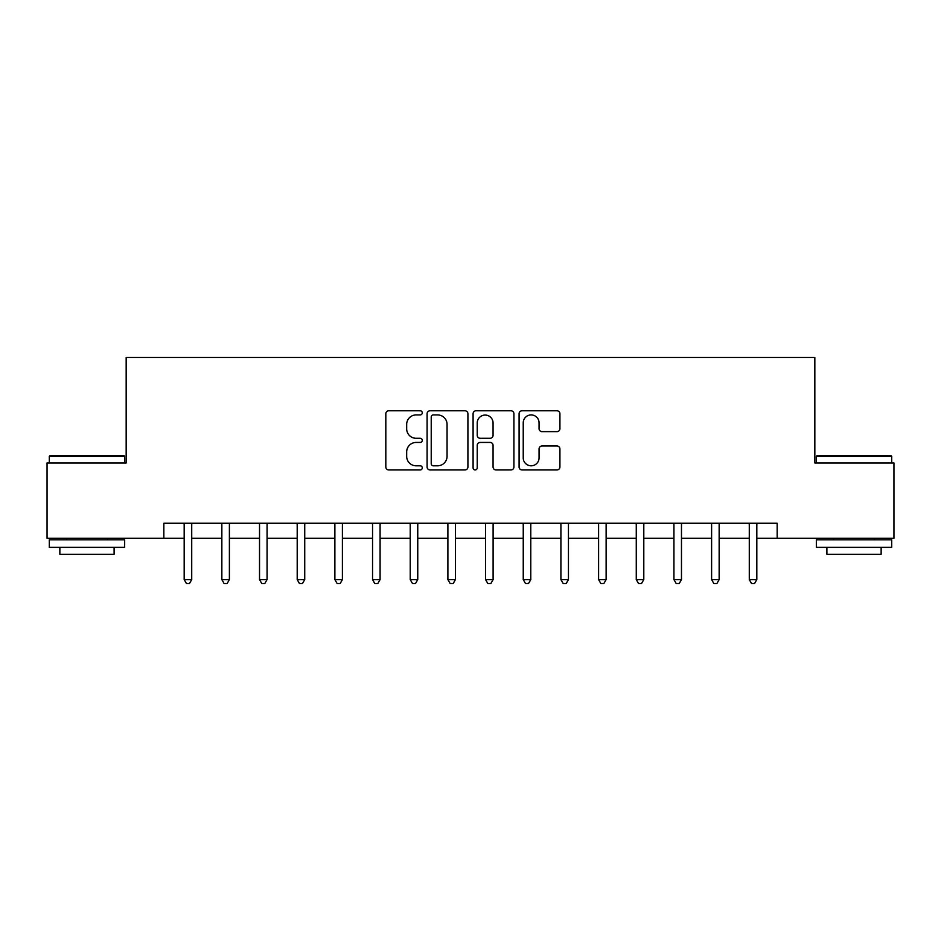 <?xml version="1.0" encoding="UTF-8"?>
<svg xmlns="http://www.w3.org/2000/svg" width="941" height="941" viewBox="0 0 941 941"><rect width="100%" height="100%" fill="white"/><g stroke="black" fill="none" stroke-linecap="round" stroke-linejoin="round"><path stroke-width="1.41" d="M422.274 412.852A2.07 2.07 0 0 0 420.204 410.782L388.774 410.782A2.964 2.964 0 0 0 385.822 413.734L385.822 466.983A2.964 2.964 0 0 0 388.774 469.947L420.204 469.947A2.07 2.07 0 0 0 422.274 467.877A2.07 2.07 0 0 0 420.204 465.807L416.145 465.807A9.469 9.469 0 0 1 406.677 456.338L406.677 451.903A9.469 9.469 0 0 1 416.145 442.435L420.204 442.435A2.07 2.07 0 0 0 422.274 440.364A2.07 2.07 0 0 0 420.204 438.294L416.145 438.294A9.469 9.469 0 0 1 406.677 428.825L406.677 424.391A9.469 9.469 0 0 1 416.145 414.922L420.204 414.922A2.07 2.07 0 0 0 422.274 412.852M556.954 431.637A2.964 2.964 0 0 0 559.919 428.673L559.919 413.734A2.964 2.964 0 0 0 556.954 410.782L522.043 410.782A2.964 2.964 0 0 0 519.091 413.734L519.091 466.983A2.964 2.964 0 0 0 522.043 469.947L556.954 469.947A2.964 2.964 0 0 0 559.919 466.983L559.919 448.939A2.964 2.964 0 0 0 556.954 445.987L542.016 445.987A2.964 2.964 0 0 0 539.064 448.939L539.064 457.891A7.916 7.916 0 0 1 531.147 465.807A7.916 7.916 0 0 1 523.231 457.891L523.231 422.838A7.916 7.916 0 0 1 531.147 414.922A7.916 7.916 0 0 1 539.064 422.838L539.064 428.673A2.964 2.964 0 0 0 542.016 431.637L556.954 431.637M163.84 538.311L47.05 538.311L47.05 462.96L126.165 462.96L126.165 357.474L814.835 357.474L814.835 462.96L893.95 462.96L893.95 538.311L777.16 538.311L777.16 523.243L163.84 523.243L163.84 538.311L184.177 538.311M467.912 413.734A2.964 2.964 0 0 0 464.948 410.782L430.049 410.782A2.964 2.964 0 0 0 427.085 413.734L427.085 466.983A2.964 2.964 0 0 0 430.049 469.947L464.948 469.947A2.964 2.964 0 0 0 467.912 466.983L467.912 413.734M476.052 410.782L510.951 410.782A2.964 2.964 0 0 1 513.915 413.734L513.915 466.983A2.964 2.964 0 0 1 510.951 469.947L496.013 469.947A2.964 2.964 0 0 1 493.06 466.983L493.06 445.387A2.964 2.964 0 0 0 490.096 442.435L480.192 442.435A2.964 2.964 0 0 0 477.228 445.387L477.228 467.877A2.07 2.07 0 0 1 475.158 469.947A2.07 2.07 0 0 1 473.088 467.877L473.088 413.734A2.964 2.964 0 0 1 476.052 410.782M191.717 538.311L221.853 538.311M229.392 538.311L259.528 538.311M267.068 538.311L297.203 538.311M304.731 538.311L334.878 538.311M342.406 538.311L372.554 538.311M380.082 538.311L410.217 538.311M417.757 538.311L447.892 538.311M455.432 538.311L485.568 538.311M493.108 538.311L523.243 538.311M530.783 538.311L560.918 538.311M568.446 538.311L598.594 538.311M606.122 538.311L636.269 538.311M643.797 538.311L673.932 538.311M681.472 538.311L711.608 538.311M719.147 538.311L749.283 538.311M756.823 538.311L777.16 538.311M433.295 414.922A2.07 2.07 0 0 0 431.225 416.992L431.225 463.737A2.07 2.07 0 0 0 433.295 465.807L437.589 465.807A9.469 9.469 0 0 0 447.057 456.338L447.057 424.391A9.469 9.469 0 0 0 437.589 414.922L433.295 414.922M493.06 422.98A7.916 7.916 0 0 0 485.144 415.063A7.916 7.916 0 0 0 477.228 422.98L477.228 435.33A2.964 2.964 0 0 0 480.192 438.294L490.096 438.294A2.964 2.964 0 0 0 493.06 435.33L493.06 422.98M192.093 523.243L191.929 523.619A3.011 3.011 0 0 0 191.717 524.749L191.717 579.597L184.177 579.597L184.177 524.749A3.011 3.011 0 0 0 183.966 523.619L183.813 523.243M191.717 579.597L189.459 583.526L186.447 583.526L184.177 579.597M229.757 523.243L229.604 523.619A3.011 3.011 0 0 0 229.392 524.749L229.392 579.597L221.853 579.597L221.853 524.749A3.011 3.011 0 0 0 221.641 523.619L221.488 523.243M229.392 579.597L227.134 583.526L224.111 583.526L221.853 579.597M267.432 523.243L267.279 523.619A3.011 3.011 0 0 0 267.068 524.749L267.068 579.597L259.528 579.597L259.528 524.749A3.011 3.011 0 0 0 259.316 523.619L259.151 523.243M267.068 579.597L264.797 583.526L261.786 583.526L259.528 579.597M305.107 523.243L304.955 523.619A3.011 3.011 0 0 0 304.731 524.749L304.731 579.597L297.203 579.597L297.203 524.749A3.011 3.011 0 0 0 296.98 523.619L296.827 523.243M304.731 579.597L302.473 583.526L299.461 583.526L297.203 579.597M342.783 523.243L342.63 523.619A3.011 3.011 0 0 0 342.406 524.749L342.406 579.597L334.878 579.597L334.878 524.749A3.011 3.011 0 0 0 334.655 523.619L334.502 523.243M342.406 579.597L340.148 583.526L337.137 583.526L334.878 579.597M50.214 455.432L123.753 455.432L124.659 456.338L49.308 456.338L50.214 455.432M86.984 547.356L49.308 547.356L49.308 539.816L124.659 539.816L124.659 547.356L86.984 547.356M114.108 547.356L114.108 554.284L59.859 554.284L59.859 547.356M817.247 455.432L890.786 455.432L891.692 456.338L816.341 456.338L817.247 455.432M854.016 547.356L816.341 547.356L816.341 539.816L891.692 539.816L891.692 547.356L854.016 547.356M881.141 547.356L881.141 554.284L826.892 554.284L826.892 547.356M380.458 523.243L380.305 523.619A3.011 3.011 0 0 0 380.082 524.749L380.082 579.597L372.554 579.597L372.554 524.749A3.011 3.011 0 0 0 372.33 523.619L372.177 523.243M380.082 579.597L377.823 583.526L374.812 583.526L372.554 579.597M418.133 523.243L417.98 523.619A3.011 3.011 0 0 0 417.757 524.749L417.757 579.597L410.217 579.597L410.217 524.749A3.011 3.011 0 0 0 410.005 523.619L409.853 523.243M417.757 579.597L415.499 583.526L412.487 583.526L410.217 579.597M455.797 523.243L455.644 523.619A3.011 3.011 0 0 0 455.432 524.749L455.432 579.597L447.892 579.597L447.892 524.749A3.011 3.011 0 0 0 447.681 523.619L447.528 523.243M455.432 579.597L453.174 583.526L450.151 583.526L447.892 579.597M493.472 523.243L493.319 523.619A3.011 3.011 0 0 0 493.108 524.749L493.108 579.597L485.568 579.597L485.568 524.749A3.011 3.011 0 0 0 485.356 523.619L485.203 523.243M493.108 579.597L490.849 583.526L487.826 583.526L485.568 579.597M531.147 523.243L530.995 523.619A3.011 3.011 0 0 0 530.783 524.749L530.783 579.597L523.243 579.597L523.243 524.749A3.011 3.011 0 0 0 523.02 523.619L522.867 523.243M530.783 579.597L528.513 583.526L525.501 583.526L523.243 579.597M568.823 523.243L568.67 523.619A3.011 3.011 0 0 0 568.446 524.749L568.446 579.597L560.918 579.597L560.918 524.749A3.011 3.011 0 0 0 560.695 523.619L560.542 523.243M568.446 579.597L566.188 583.526L563.177 583.526L560.918 579.597M606.498 523.243L606.345 523.619A3.011 3.011 0 0 0 606.122 524.749L606.122 579.597L598.594 579.597L598.594 524.749A3.011 3.011 0 0 0 598.37 523.619L598.217 523.243M606.122 579.597L603.863 583.526L600.852 583.526L598.594 579.597M644.173 523.243L644.02 523.619A3.011 3.011 0 0 0 643.797 524.749L643.797 579.597L636.269 579.597L636.269 524.749A3.011 3.011 0 0 0 636.045 523.619L635.893 523.243M643.797 579.597L641.539 583.526L638.527 583.526L636.269 579.597M681.849 523.243L681.684 523.619A3.011 3.011 0 0 0 681.472 524.749L681.472 579.597L673.932 579.597L673.932 524.749A3.011 3.011 0 0 0 673.721 523.619L673.568 523.243M681.472 579.597L679.214 583.526L676.203 583.526L673.932 579.597M719.512 523.243L719.359 523.619A3.011 3.011 0 0 0 719.147 524.749L719.147 579.597L711.608 579.597L711.608 524.749A3.011 3.011 0 0 0 711.396 523.619L711.243 523.243M719.147 579.597L716.889 583.526L713.866 583.526L711.608 579.597M757.187 523.243L757.035 523.619A3.011 3.011 0 0 0 756.823 524.749L756.823 579.597L749.283 579.597L749.283 524.749A3.011 3.011 0 0 0 749.071 523.619L748.907 523.243M756.823 579.597L754.553 583.526L751.541 583.526L749.283 579.597M49.308 462.96L49.308 456.338M66.493 539.816L66.493 538.311M107.474 539.816L107.474 538.311M124.659 462.96L124.659 456.338M816.341 462.96L816.341 456.338M833.526 539.816L833.526 538.311M874.507 539.816L874.507 538.311M891.692 462.96L891.692 456.338"/></g></svg>
